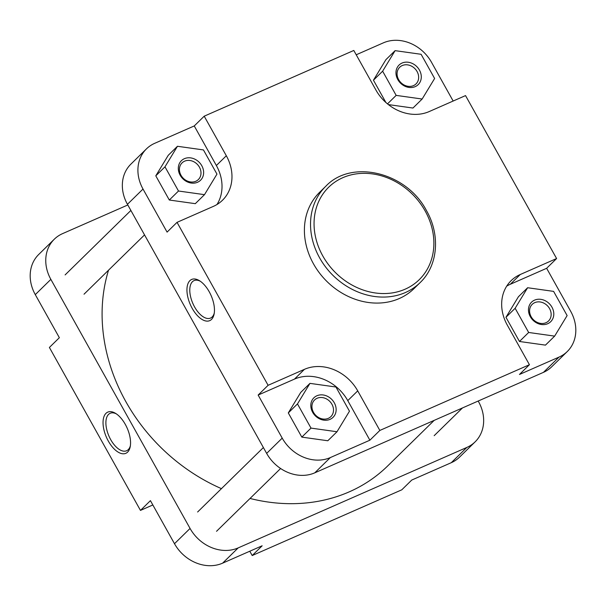 <?xml version="1.0" encoding="UTF-8"?>
<svg xmlns="http://www.w3.org/2000/svg" width="606" height="606" viewBox="0 0 606 606"><rect width="100%" height="100%" fill="white"/><g stroke="black" fill="none" stroke-linecap="round" stroke-linejoin="round"><path stroke-width="0.91" d="M108.519 270.208A175.642 149.046 45.6 0 0 221.448 488.648M250.036 498.458A175.642 149.046 45.6 0 0 318.498 501.23A175.642 149.046 45.6 0 0 387.658 465.969L434.184 420.367M189.875 280.669A22.49 11.332 66.3 0 1 199.404 280.661A22.49 11.332 66.3 0 1 214.1 314.105A22.49 11.332 66.3 0 1 211.524 319.415A22.49 11.332 66.3 0 1 192.2 308.371A22.49 11.332 66.3 0 1 189.875 280.669M200.283 281.229A20.46 10.31 -113.7 0 0 194.071 280.601A20.46 10.31 -113.7 0 0 192.45 281.707A20.46 10.31 -113.7 0 0 193.678 305.227A20.46 10.31 -113.7 0 0 210.532 318.074A20.46 10.31 -113.7 0 0 212.153 316.968A20.46 10.31 -113.7 0 0 214.274 313.067M316.893 395.771A13.68 11.605 -134.4 0 1 334.3 402.808A13.68 11.605 -134.4 0 1 330.065 419.344A13.68 11.605 -134.4 0 1 312.658 412.315A13.68 11.605 -134.4 0 1 316.893 395.771M328.323 418.345A11.65 9.885 45.6 0 0 330.868 416.633A11.65 9.885 45.6 0 0 330.952 402.755A11.65 9.885 45.6 0 0 317.105 398.271A11.65 9.885 45.6 0 0 314.552 399.99A11.65 9.885 45.6 0 0 314.476 413.86A11.65 9.885 45.6 0 0 328.323 418.345M184.391 158.689A13.68 11.605 -134.4 0 1 201.79 165.718A13.68 11.605 -134.4 0 1 197.556 182.254A13.68 11.605 -134.4 0 1 180.156 175.225A13.68 11.605 -134.4 0 1 184.391 158.689M195.821 181.262A11.65 9.885 45.6 0 0 198.367 179.543A11.65 9.885 45.6 0 0 198.442 165.665A11.65 9.885 45.6 0 0 184.595 161.181A11.65 9.885 45.6 0 0 182.05 162.9A11.65 9.885 45.6 0 0 181.967 176.77A11.65 9.885 45.6 0 0 195.821 181.262M534.545 300.144A13.68 11.605 -134.4 0 1 551.952 307.174A13.68 11.605 -134.4 0 1 547.718 323.71A13.68 11.605 -134.4 0 1 530.311 316.68A13.68 11.605 -134.4 0 1 534.545 300.144M545.976 322.718A11.65 9.885 45.6 0 0 548.521 320.998A11.65 9.885 45.6 0 0 548.604 307.128A11.65 9.885 45.6 0 0 534.757 302.644A11.65 9.885 45.6 0 0 532.212 304.356A11.65 9.885 45.6 0 0 532.129 318.233A11.65 9.885 45.6 0 0 545.976 322.718M402.043 63.054A13.68 11.605 -134.4 0 1 419.443 70.084A13.68 11.605 -134.4 0 1 415.216 86.628A13.68 11.605 -134.4 0 1 397.809 79.591A13.68 11.605 -134.4 0 1 402.043 63.054M413.474 85.628A11.65 9.885 45.6 0 0 416.019 83.916A11.65 9.885 45.6 0 0 416.102 70.038A11.65 9.885 45.6 0 0 402.255 65.554A11.65 9.885 45.6 0 0 399.702 67.266A11.65 9.885 45.6 0 0 399.627 81.143A11.65 9.885 45.6 0 0 413.474 85.628M325.755 186.292L319.627 192.299A67.417 57.206 45.6 0 0 313.499 263.875A67.417 57.206 45.6 0 0 414.012 288.6L420.14 282.593A67.417 57.206 -134.4 0 1 319.627 257.868A67.417 57.206 -134.4 0 1 325.755 186.292C351.662 158.696 406.74 172.346 426.488 210.638C440.554 235.03 437.994 265.67 420.14 282.593M369.88 440.198L347.768 400.627A41.882 35.542 45.6 0 0 294.478 379.098L258.148 395.059L282.214 438.123A37.83 32.103 45.6 0 0 330.346 457.568L369.88 440.198L379.841 430.442L529.432 364.714L519.471 374.47L559.012 357.101A37.83 32.103 45.6 0 0 567.277 351.533A37.83 32.103 45.6 0 0 570.716 311.37L546.642 268.299L510.313 284.267A41.882 35.542 45.6 0 0 506.707 286.138M527.614 287.736L518.425 296.743L505.949 317.294L519.471 341.481L545.461 345.125L554.649 336.118L567.125 315.575L553.604 291.38L527.614 287.736L515.138 308.28L528.659 332.474L554.649 336.118M453.159 101.035L431.51 62.289A37.83 32.103 45.6 0 0 383.378 42.844L356.214 54.782M388.378 104.588L412.959 108.042L422.147 99.028L434.623 78.485L421.102 54.29L395.104 50.646L382.636 71.197L396.157 95.384L422.147 99.028M395.104 50.646L385.916 59.653L373.447 80.204L385.916 102.52M216.971 204.517A41.882 35.542 45.6 0 0 216.365 165.514L194.253 125.942L154.719 143.311A37.83 32.103 45.6 0 0 146.447 148.887A37.83 32.103 45.6 0 0 143.016 189.049L167.082 232.113L177.035 222.349L213.365 206.388A41.882 35.542 45.6 0 0 222.516 200.222A41.882 35.542 45.6 0 0 226.326 155.757L204.207 116.185L353.798 50.457L375.917 90.029A41.882 35.542 45.6 0 0 429.207 111.557L465.529 95.596L556.603 258.542L520.274 274.503A41.882 35.542 45.6 0 0 511.116 280.676A41.882 35.542 45.6 0 0 507.313 325.142L529.432 364.714M177.452 146.281L168.263 155.287L155.787 175.831L169.309 200.025L195.306 203.669L204.495 194.662L216.963 174.111L203.449 149.924L177.452 146.281L164.983 166.824L178.497 191.019L204.495 194.662M309.954 383.371L300.765 392.377L288.297 412.921L301.818 437.115L327.808 440.759L336.997 431.752L349.473 411.201L335.951 387.014L309.954 383.371L297.485 403.914L311.007 428.101L336.997 431.752M567.277 351.533L551.702 366.789A37.83 32.103 -134.4 0 1 543.438 372.364L314.779 472.832A37.83 32.103 -134.4 0 1 266.648 453.386L282.214 438.123M143.016 189.049L127.442 204.305A37.83 32.103 -134.4 0 1 130.881 164.143L146.447 148.887M379.841 430.442L357.722 390.87A41.882 35.542 45.6 0 0 304.432 369.342L268.102 385.302L177.035 222.349M127.442 204.305L266.648 453.386M258.148 395.059L268.102 385.302M194.253 125.942L204.207 116.185M546.642 268.299L556.603 258.542M297.485 403.914L288.297 412.921M311.007 428.101L301.818 437.115M164.983 166.824L155.787 175.831M178.497 191.019L169.309 200.025M382.636 71.197L373.447 80.204M396.157 95.384L387.492 103.876M515.138 308.28L505.949 317.294M528.659 332.474L519.471 341.481M127.631 452.091A22.49 11.332 66.3 0 1 108.307 441.047A22.49 11.332 66.3 0 1 105.974 413.337A22.49 11.332 66.3 0 1 115.504 413.33A22.49 11.332 66.3 0 1 130.199 446.781A22.49 11.332 66.3 0 1 127.631 452.091M116.39 413.906A20.46 10.31 -113.7 0 0 110.178 413.277A20.46 10.31 -113.7 0 0 108.557 414.383A20.46 10.31 -113.7 0 0 109.784 437.896A20.46 10.31 -113.7 0 0 126.639 450.743A20.46 10.31 -113.7 0 0 128.26 449.637A20.46 10.31 -113.7 0 0 130.381 445.743M451.281 462.689L466.855 447.425A37.83 32.103 45.6 0 0 475.119 441.857L459.553 457.113A37.83 32.103 -134.4 0 1 451.281 462.689L411.747 480.058L401.793 489.815L252.202 555.543L249.786 551.218M252.202 555.543L262.156 545.786L222.622 563.156A37.83 32.103 -134.4 0 1 174.49 543.711L150.424 500.647L140.471 510.403L152.841 504.965M140.471 510.403L49.397 347.458L59.358 337.701L35.284 294.63A37.83 32.103 -134.4 0 1 38.723 254.467L54.298 239.211A37.83 32.103 45.6 0 0 50.859 279.374L35.284 294.63M127.813 204.972L62.562 233.636A37.83 32.103 45.6 0 0 54.298 239.211M475.119 441.857A37.83 32.103 45.6 0 0 478.558 401.695L478.187 401.028M174.49 543.711L190.064 528.447A37.83 32.103 45.6 0 0 238.196 547.892L222.622 563.156M466.855 447.425L238.196 547.892M190.064 528.447L50.859 279.374M425.147 210.956A64.721 54.919 45.6 0 0 342.807 177.694A64.721 54.919 45.6 0 0 322.786 255.929A64.721 54.919 45.6 0 0 405.126 289.191A64.721 54.919 45.6 0 0 425.147 210.956M330.346 457.568L314.779 472.832M543.438 372.364L559.012 357.101M216.365 165.514L226.326 155.757M510.313 284.267L520.274 274.503M347.768 400.627L357.722 390.87M294.478 379.098L304.432 369.342M462.484 407.929L434.184 435.669M130.873 210.456L65.107 274.912M144.539 234.901L84.022 294.213M263.383 447.546L197.617 512.002M280.608 468.499L216.531 531.303"/></g></svg>
